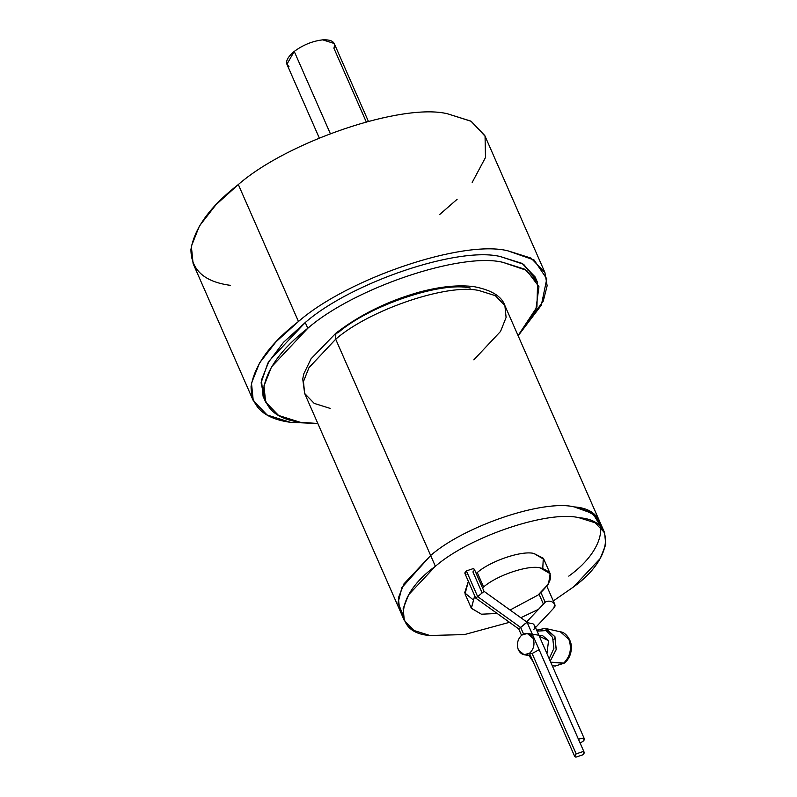 <?xml version="1.0" encoding="UTF-8"?>
<svg xmlns="http://www.w3.org/2000/svg" width="797" height="797" viewBox="0 0 797 797"><rect width="100%" height="100%" fill="white"/><g stroke="black" fill="none" stroke-linecap="round" stroke-linejoin="round"><path stroke-width="1.2" d="M582.896 741.409L580.086 743.003L582.896 741.409C584.819 739.706 584.898 738.62 583.155 738.142L584.36 738.849L582.896 741.409M545.178 602.233C547.579 600.739 550.199 600.779 553.018 602.343C550.199 600.779 547.579 600.739 545.178 602.233L540.954 592.609L545.178 602.233L526.668 621.909M525.103 623.653L520.68 627.468L523.559 634.023L520.68 627.468L526.418 622.776M532.107 653.5L576.171 753.882L582.966 751.591L584.171 752.288L582.697 754.859L575.912 757.15L574.707 756.443L576.171 753.882L532.107 653.5L538.413 650.103L532.107 653.5L529.666 653.132L532.107 653.5M584.171 752.288L527.056 622.188L484.038 591.344L474.374 569.337L473.169 568.63C474.912 569.098 474.833 570.194 472.91 571.897L482.085 592.809L483.4 591.932L477.662 596.624L520.68 627.468L477.662 596.624L483.4 591.932M473.169 568.63L466.384 570.921L477.662 596.624L466.384 570.921L473.169 568.63M368.324 121.204L334.212 43.486L322.725 39.85C312.563 41.055 303.069 44.911 294.242 51.426L330.267 133.488L294.242 51.426C303.069 44.911 312.563 41.055 322.725 39.85C332.18 39.461 335.906 42.251 333.903 48.209L366.192 121.772M230.243 285.326C204.191 281.779 191.091 269.864 190.931 249.571C194.438 228.052 210.239 206.363 238.323 184.535L298.457 321.51C347.731 278.412 462.848 239.518 507.779 250.796L531.011 258.098L544.919 272.524L547.14 285.774L543.245 301.127L519.335 334.202L541.352 305.181L546.782 278.82L534.09 260.001L507.779 250.796C462.848 239.518 347.731 278.412 298.457 321.51L238.323 184.535L215.997 204.69L199.449 225.93L191.35 246.263L193.103 263.588L253.237 400.562L251.483 383.237L259.573 362.904L276.121 341.664L298.457 321.51C270.362 343.338 254.572 365.026 251.065 386.555C251.214 406.839 264.325 418.754 290.377 422.3L267.134 414.998L253.237 400.562M315.951 423.476L290.377 422.3L315.951 423.476M537.596 282.616L535.056 276.858L522.095 263.399L500.426 256.584C458.544 246.074 351.208 282.337 305.251 322.526L307.781 328.294C353.738 288.106 461.074 251.842 502.957 262.352L524.625 269.167L537.596 282.616L536.929 307.084L518.07 335.597L535.853 309.704L538.961 286.691L526.678 270.392L502.957 262.352C461.074 251.842 353.738 288.106 307.781 328.294C281.6 348.648 266.865 368.862 263.598 388.936C263.737 407.855 275.961 418.973 300.25 422.271L317.834 423.496L300.25 422.271L278.581 415.466L265.62 402.007L263.986 385.858L271.528 366.889L307.781 328.294L305.251 322.526L268.997 361.121L261.456 380.089L263.09 396.239L265.62 402.007M330.147 408.393L314.197 403.382L304.653 393.469L303.448 381.574L309.007 367.616L335.696 339.203L335.806 333.256L337.968 332.807C369.141 305.55 441.937 280.952 470.35 288.076M404.338 620.564L403.133 608.669L408.692 594.701L435.381 566.288C395.372 594.951 392.323 633.007 429.832 635.488L464.442 634.581L509.512 622.318L464.442 634.581L429.832 635.488L413.882 630.467L404.338 620.564L399.596 609.745L398.39 597.86L403.94 583.892L430.639 555.479L335.696 339.203L309.007 367.616L303.448 381.574L304.653 393.469L302.73 379.003L303.796 373.833L311.079 358.75L335.806 333.256L335.696 339.203L430.639 555.479L402.057 587.289L430.639 555.479L403.94 583.892L398.39 597.86L399.596 609.745L304.653 393.469M402.864 614.766L398.042 602.681L402.057 587.289L398.042 602.681L402.864 614.766L398.042 602.841L401.867 587.668L430.639 555.479L435.381 566.288L430.639 555.479C464.462 525.89 543.494 499.191 574.328 506.932C543.494 499.191 464.462 525.89 430.639 555.479C464.462 525.89 543.494 499.191 574.328 506.932C543.494 499.191 464.462 525.89 430.639 555.479L401.867 587.668L398.042 602.841L402.864 614.766M573.531 586.941L553.307 600.948L573.531 586.941C613.541 558.269 616.589 520.222 579.08 517.741C548.236 510 469.214 536.7 435.381 566.288C469.214 536.7 548.236 510 579.08 517.741L595.03 522.762L604.574 532.665L605.78 544.56L600.221 558.518L573.531 586.941M538.453 609.346L520.839 617.725L538.453 609.346M550.199 573.73L543.873 559.315L533.831 553.437C521.696 550.388 490.583 560.899 477.264 572.545L483.59 586.971L482.504 587.847L483.59 586.971C496.91 575.314 528.022 564.804 540.167 567.853L550.199 573.73L548.485 583.912L537.985 595.1L510.07 610.014L537.985 595.1C553.965 580.864 554.692 571.778 540.167 567.853C528.022 564.804 496.91 575.314 483.59 586.971L477.264 572.545L476.178 573.422L477.264 572.545C490.583 560.899 521.696 550.388 533.831 553.437L543.285 558.239L542.777 568.391M497.189 613.481L481.408 614.208L471.366 608.33L474.703 595.767L471.316 608.201L481.408 614.208L497.189 613.481M472.462 599.254L464.661 592.819L468.367 581.352L465.04 593.914L471.366 608.33M466.125 574.189C464.382 573.72 464.462 572.635 466.384 570.921L464.92 573.491L475.719 598.089L477.662 596.624L476.357 597.501M601.307 527.654L595.349 515.609L581.631 508.466L595.349 515.609L601.307 527.654L593.038 513.696L574.328 506.932L590.278 511.943L599.822 521.856L590.278 511.943L574.328 506.932L581.631 508.466L574.328 506.932C611.847 509.403 608.788 547.459 568.789 576.121M574.328 506.932C543.494 499.191 464.462 525.89 430.639 555.479C464.462 525.89 543.494 499.191 574.328 506.932M335.806 333.256C359.925 314.695 387.8 300.977 419.431 292.091C440.422 286.452 458.703 284.649 474.285 286.701C491.61 290.098 501.811 296.384 504.89 305.58L495.345 295.667L479.395 290.656C448.552 282.915 369.529 309.615 335.696 339.203C369.529 309.615 448.552 282.915 479.395 290.656L495.345 295.667L504.89 305.58L506.095 317.465L500.536 331.432L473.846 359.845M544.919 272.524L484.785 135.55L470.888 121.124L447.645 113.822C402.724 102.544 287.607 141.428 238.323 184.535C287.607 141.428 402.724 102.544 447.645 113.822L471.226 121.313L485.054 136.187L485.493 157.507L472.183 182.433M457.119 199.3L439.565 214.612M264.544 399.038L261.097 382.779L267.832 363.123L283.493 342.321L305.251 322.526C351.208 282.337 458.544 246.074 500.426 256.584L523.619 264.295L536.142 279.817M288.972 66.48C284.619 63.102 286.372 58.091 294.242 51.426L286.91 64.248L319.248 137.911M519.365 628.335L520.68 627.468L518.727 628.933L475.719 598.089M582.697 754.859C584.619 753.145 584.709 752.059 582.966 751.591L576.171 753.882C574.258 755.586 574.169 756.682 575.912 757.15L582.697 754.859M553.018 602.343L554.792 604.345L553.815 608.001C555.668 606.148 555.399 604.256 553.018 602.343M584.36 738.849L534.717 625.755L532.944 623.752L527.265 622.676L532.944 623.752C535.325 625.665 535.584 627.558 533.731 629.421L534.159 629.032M578.413 739.188L583.155 738.142L578.413 739.188M550.707 662.177L563.469 663.313C570.194 656.768 572.007 648.828 568.928 639.493L560.421 631.832L568.928 639.493C572.007 648.828 570.194 656.768 563.469 663.313L555.31 666.023L564.425 663.074L550.707 662.177M552.301 665.804L555.31 666.023L564.425 663.074C568.869 659.348 571.19 654.247 571.369 647.772C571.967 641.824 566.577 632.28 560.421 631.832L545.885 628.544L554.931 636.693L556.236 649.575L550.229 661.092L556.236 649.575L554.931 636.693L545.586 628.474M536.72 630.317L545.018 628.375L554.871 636.683L556.176 649.525L550.209 661.042L556.176 649.525L554.871 636.683L545.018 628.375L546.154 628.604M531.868 658.85L529.895 655.632L531.868 658.85M539.31 636.225L548.555 640.639L546.951 653.62L548.555 640.639L542.797 635.797L527.305 633.476L533.063 638.327C534.976 644.135 533.851 649.067 529.666 653.132L524.127 654.765L518.369 649.914C516.456 644.115 517.582 639.174 521.756 635.109L527.305 633.476M537.078 631.134L546.094 630.596L552.61 637.441L553.905 648.389L549.183 658.711L553.905 648.389L552.61 637.441L546.094 630.596L537.078 631.134M529.666 653.132C533.851 649.067 534.976 644.135 533.063 638.327C530.204 633.266 526.438 632.19 521.756 635.109C517.582 639.174 516.456 644.115 518.369 649.914C521.228 654.985 524.994 656.051 529.666 653.132M553.417 639.712L554.911 638.307M539.071 594.223L543.395 604.076M504.89 305.58L604.574 532.665M574.707 756.443L529.437 653.311M521.527 635.299L518.727 628.933M554.792 604.345L546.872 586.293M535.524 627.578L554.234 607.623M533.103 661.679L528.989 655.493M524.127 654.765L530.493 655.722M545.018 628.375L536.66 630.168"/></g></svg>
